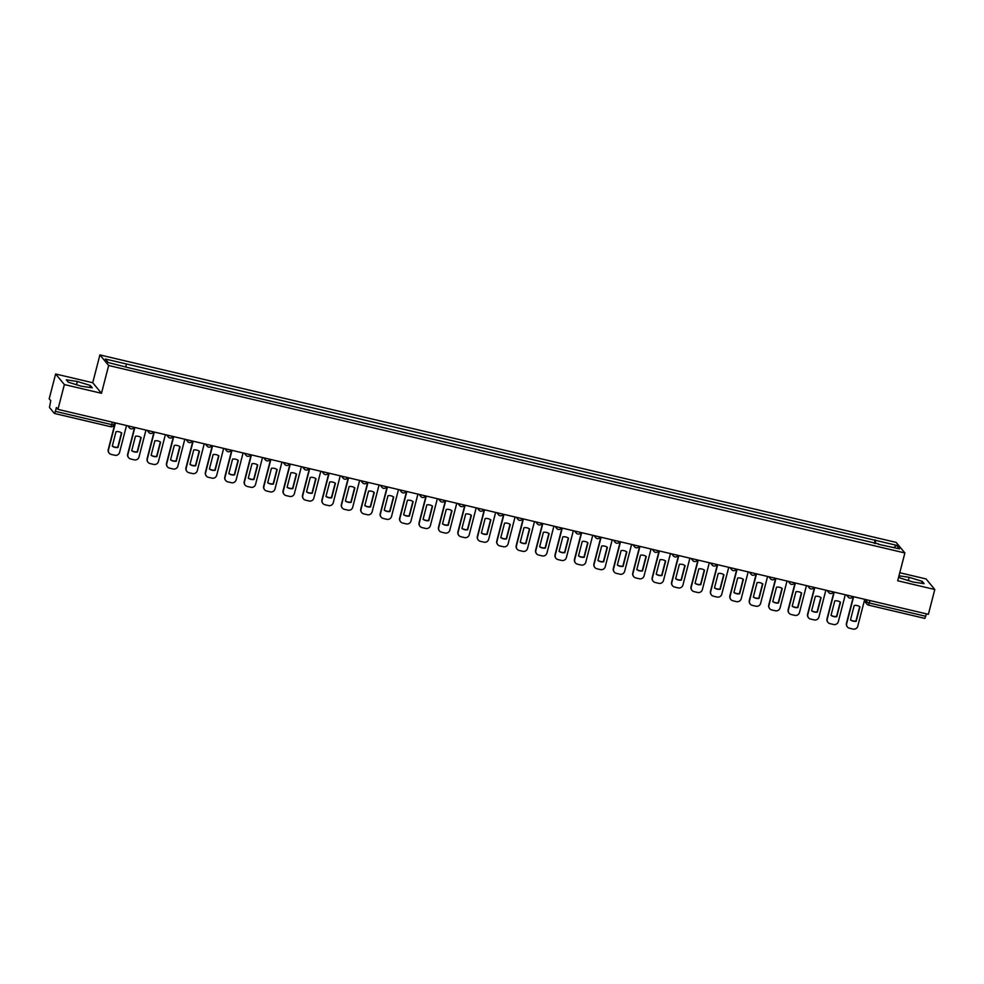 <?xml version="1.0" encoding="UTF-8"?>
<svg xmlns="http://www.w3.org/2000/svg" width="984" height="984" viewBox="0 0 984 984"><rect width="100%" height="100%" fill="white"/><g stroke="black" fill="none" stroke-linecap="round" stroke-linejoin="round"><path stroke-width="1.48" d="M55.621 373.994L64.366 384.559L57.945 409.369L928.379 614.311L934.8 589.502L897.691 580.757L904.886 552.959L896.129 542.393L99.913 354.929L92.73 382.727L55.621 373.994L49.2 398.803L50.75 400.673L49.458 407.462L54.452 413.477L55.399 411.373L111.807 424.645L113.972 424.879L114.501 422.689L113.972 424.879A2.595 2.595 0 0 1 110.86 426.748L112.447 422.21M934.8 589.502L926.055 578.936L899.77 572.737M64.366 384.559L101.475 393.293L108.658 365.494L904.886 552.959M57.945 409.369L56.395 407.499L55.399 411.373M926.473 613.856L924.886 618.407L868.54 605.123M875.305 543.562L875.625 540.388L896.547 545.308L899.487 548.863L878.392 544.3M875.625 540.388L105.313 359.025L108.252 362.567L129.581 367.991L878.564 543.931M99.913 354.929L108.658 365.494M898.798 576.464L900.077 578.014L913.078 582.024L924.111 583.672L922.168 581.323L909.179 577.313L898.982 575.788M92.73 382.727L101.475 393.293M68.253 382.173L81.242 386.183L92.287 387.831L90.331 385.47L77.342 381.472L66.297 379.812L68.253 382.173M874.321 543.34L875.219 539.884M126.235 363.945L125.952 366.737M896.547 545.308L893.878 547.547M908.33 580.56L909.179 577.313M921.651 583.303L922.168 581.323M76.506 384.719L77.342 381.472M89.815 387.462L90.331 385.47M853.632 596.71L846.683 623.598A3.899 3.801 140.4 0 0 849.45 628.222L853.054 629.071A3.899 3.801 -39.6 0 0 857.765 626.205L864.715 599.317M850.471 619.945A8.044 7.872 140.4 0 0 856.191 621.285L859.942 606.808A8.044 7.872 -39.6 0 0 854.21 605.455L850.471 619.945M853.349 596.648L846.449 623.327A3.899 3.801 140.4 0 0 847.31 626.82M850.496 619.834A8.044 7.872 140.4 0 0 855.969 621.015L859.684 606.636M834.211 592.134L827.249 619.022A3.899 3.801 140.4 0 0 830.016 623.647L833.632 624.496A3.899 3.801 -39.6 0 0 838.331 621.642L845.293 594.742M831.037 615.369A8.044 7.872 140.4 0 0 836.769 616.71L840.52 602.233A8.044 7.872 -39.6 0 0 834.789 600.88L831.037 615.369M833.928 592.073L827.027 618.751A3.899 3.801 140.4 0 0 827.876 622.257M831.062 615.258A8.044 7.872 140.4 0 0 836.548 616.439L840.262 602.06M814.777 587.559L807.827 614.459A3.899 3.801 140.4 0 0 810.595 619.071L814.211 619.92A3.899 3.801 -39.6 0 0 818.909 617.066L825.871 590.179M811.615 610.793A8.044 7.872 140.4 0 0 817.347 612.146L821.086 597.657A8.044 7.872 -39.6 0 0 815.355 596.316L811.615 610.793M814.506 587.497L807.606 614.176A3.899 3.801 140.4 0 0 808.454 617.681M811.64 610.695A8.044 7.872 140.4 0 0 817.114 611.863L820.841 597.485M795.355 582.995L788.405 609.883A3.899 3.801 140.4 0 0 791.173 614.496L794.777 615.357A3.899 3.801 -39.6 0 0 799.488 612.491L806.437 585.603M792.194 606.218A8.044 7.872 140.4 0 0 797.913 607.571L801.665 593.081A8.044 7.872 -39.6 0 0 795.933 591.741L792.194 606.218M795.072 582.922L788.172 609.6A3.899 3.801 140.4 0 0 789.033 613.106M792.218 606.119A8.044 7.872 140.4 0 0 797.692 607.288L801.406 592.909M775.933 578.42L768.971 605.308A3.899 3.801 140.4 0 0 771.739 609.932L775.355 610.781A3.899 3.801 -39.6 0 0 780.054 607.915L787.015 581.027M772.76 601.642A8.044 7.872 140.4 0 0 778.492 602.995L782.231 588.506A8.044 7.872 -39.6 0 0 776.511 587.165L772.76 601.642M775.65 578.346L768.75 605.037A3.899 3.801 140.4 0 0 769.599 608.53M772.784 601.544A8.044 7.872 140.4 0 0 778.258 602.725L781.985 588.334M756.499 573.844L749.55 600.732A3.899 3.801 140.4 0 0 752.317 605.357L755.933 606.206A3.899 3.801 -39.6 0 0 760.632 603.34L767.581 576.452M753.338 597.067A8.044 7.872 140.4 0 0 759.07 598.42L762.809 583.942A8.044 7.872 -39.6 0 0 757.077 582.589L753.338 597.067M756.229 573.77L749.328 600.461A3.899 3.801 140.4 0 0 750.177 603.955M753.363 596.968A8.044 7.872 140.4 0 0 758.836 598.149L762.551 583.77M737.077 569.269L730.128 596.156A3.899 3.801 140.4 0 0 732.895 600.781L736.499 601.63A3.899 3.801 -39.6 0 0 741.21 598.764L748.16 571.876M733.916 592.503A8.044 7.872 140.4 0 0 739.636 593.844L743.387 579.367A8.044 7.872 -39.6 0 0 737.656 578.014L733.916 592.503M736.795 569.207L729.894 595.886A3.899 3.801 140.4 0 0 730.755 599.379M733.941 592.393A8.044 7.872 140.4 0 0 739.414 593.573L743.129 579.195M717.656 564.693L710.694 591.581A3.899 3.801 140.4 0 0 713.461 596.206L717.078 597.054A3.899 3.801 -39.6 0 0 721.776 594.201L728.738 567.301M714.482 587.928A8.044 7.872 140.4 0 0 720.214 589.268L723.953 574.791A8.044 7.872 -39.6 0 0 718.234 573.438L714.482 587.928M717.373 564.631L710.473 591.31A3.899 3.801 140.4 0 0 711.321 594.803M714.507 587.817A8.044 7.872 140.4 0 0 719.981 588.998L723.707 574.619M698.222 560.117L691.272 587.018A3.899 3.801 140.4 0 0 694.04 591.63L697.656 592.479A3.899 3.801 -39.6 0 0 702.355 589.625L709.304 562.725M695.061 583.352A8.044 7.872 140.4 0 0 700.793 584.705L704.532 570.216A8.044 7.872 -39.6 0 0 698.8 568.863L695.061 583.352M697.939 560.056L691.039 586.735A3.899 3.801 140.4 0 0 691.9 590.24M695.085 583.254A8.044 7.872 140.4 0 0 700.559 584.422L704.273 570.043M678.8 555.542L671.851 582.442A3.899 3.801 140.4 0 0 674.618 587.054L678.222 587.903A3.899 3.801 -39.6 0 0 682.933 585.049L689.882 558.162M675.639 578.777A8.044 7.872 140.4 0 0 681.359 580.13L685.11 565.64A8.044 7.872 -39.6 0 0 679.378 564.299L675.639 578.777M678.517 555.48L671.617 582.159A3.899 3.801 140.4 0 0 672.466 585.664M675.664 578.678A8.044 7.872 140.4 0 0 681.137 579.847L684.852 565.468M659.378 550.978L652.417 577.866A3.899 3.801 140.4 0 0 655.184 582.491L658.8 583.34A3.899 3.801 -39.6 0 0 663.499 580.474L670.461 553.586M656.205 574.201A8.044 7.872 140.4 0 0 661.937 575.554L665.676 561.064A8.044 7.872 -39.6 0 0 659.956 559.724L656.205 574.201M659.096 550.905L652.195 577.596A3.899 3.801 140.4 0 0 653.044 581.089M656.23 574.102A8.044 7.872 140.4 0 0 661.703 575.283L665.43 560.892M639.944 546.403L632.995 573.291A3.899 3.801 140.4 0 0 635.762 577.916L639.379 578.764A3.899 3.801 -39.6 0 0 644.077 575.898L651.027 549.01M636.783 569.625A8.044 7.872 140.4 0 0 642.515 570.978L646.254 556.501A8.044 7.872 -39.6 0 0 640.523 555.148L636.783 569.625M639.661 546.329L632.761 573.02A3.899 3.801 140.4 0 0 633.622 576.513M636.808 569.527A8.044 7.872 140.4 0 0 642.281 570.708L645.996 556.329M620.523 541.827L613.573 568.715A3.899 3.801 140.4 0 0 616.341 573.34L619.945 574.189A3.899 3.801 -39.6 0 0 624.656 571.323L631.605 544.435M617.349 565.062A8.044 7.872 140.4 0 0 623.081 566.403L626.833 551.926A8.044 7.872 -39.6 0 0 621.101 550.573L617.349 565.062M620.24 541.766L613.339 568.444A3.899 3.801 140.4 0 0 614.188 571.938M617.386 564.951A8.044 7.872 140.4 0 0 622.86 566.132L626.574 551.753M601.101 537.252L594.139 564.139A3.899 3.801 140.4 0 0 596.907 568.764L600.523 569.613A3.899 3.801 -39.6 0 0 605.221 566.759L612.183 539.859M597.928 560.486A8.044 7.872 140.4 0 0 603.659 561.827L607.399 547.35A8.044 7.872 -39.6 0 0 601.679 545.997L597.928 560.486M600.818 537.19L593.918 563.869A3.899 3.801 140.4 0 0 594.766 567.362M597.952 560.376A8.044 7.872 140.4 0 0 603.426 561.557L607.153 547.178M581.667 532.676L574.717 559.576A3.899 3.801 140.4 0 0 577.485 564.189L581.101 565.037A3.899 3.801 -39.6 0 0 585.8 562.184L592.749 535.284M578.506 555.911A8.044 7.872 140.4 0 0 584.225 557.251L587.977 542.774A8.044 7.872 -39.6 0 0 582.245 541.421L578.506 555.911M581.384 532.615L574.484 559.293A3.899 3.801 140.4 0 0 575.345 562.799M578.531 555.812A8.044 7.872 140.4 0 0 584.004 556.981L587.719 542.602M562.245 528.101L555.284 555.001A3.899 3.801 140.4 0 0 558.063 559.613L561.667 560.462A3.899 3.801 -39.6 0 0 566.378 557.608L573.328 530.72M559.072 551.335A8.044 7.872 140.4 0 0 564.804 552.688L568.555 538.199A8.044 7.872 -39.6 0 0 562.823 536.858L559.072 551.335M561.962 528.039L555.062 554.718A3.899 3.801 140.4 0 0 555.911 558.223M559.109 551.237A8.044 7.872 140.4 0 0 564.582 552.405L568.297 538.027M542.824 523.537L535.862 550.425A3.899 3.801 140.4 0 0 538.629 555.038L542.245 555.899A3.899 3.801 -39.6 0 0 546.944 553.033L553.906 526.145M539.65 546.76A8.044 7.872 140.4 0 0 545.382 548.113L549.121 533.623A8.044 7.872 -39.6 0 0 543.402 532.283L539.65 546.76M542.541 523.463L535.64 550.154A3.899 3.801 140.4 0 0 536.489 553.648M539.675 546.661A8.044 7.872 140.4 0 0 545.148 547.83L548.875 533.451M523.39 518.962L516.44 545.849A3.899 3.801 140.4 0 0 519.208 550.474L522.812 551.323A3.899 3.801 -39.6 0 0 527.522 548.457L534.472 521.569M520.228 542.184A8.044 7.872 140.4 0 0 525.948 543.537L529.699 529.06A8.044 7.872 -39.6 0 0 523.968 527.707L520.228 542.184M523.107 518.888L516.206 545.579A3.899 3.801 140.4 0 0 517.067 549.072M520.253 542.086A8.044 7.872 140.4 0 0 525.727 543.266L529.441 528.875M503.968 514.386L497.006 541.274A3.899 3.801 140.4 0 0 499.786 545.899L503.39 546.747A3.899 3.801 -39.6 0 0 508.088 543.881L515.05 516.994M500.794 537.608A8.044 7.872 140.4 0 0 506.526 538.961L510.278 524.484A8.044 7.872 -39.6 0 0 504.546 523.131L500.794 537.608M503.685 514.312L496.785 541.003A3.899 3.801 140.4 0 0 497.633 544.496M500.819 537.51A8.044 7.872 140.4 0 0 506.305 538.691L510.019 524.312M484.534 509.81L477.584 536.698A3.899 3.801 140.4 0 0 480.352 541.323L483.968 542.172A3.899 3.801 -39.6 0 0 488.667 539.306L495.628 512.418M481.373 533.045A8.044 7.872 140.4 0 0 487.105 534.386L490.844 519.909A8.044 7.872 -39.6 0 0 485.112 518.556L481.373 533.045M484.263 509.749L477.363 536.428A3.899 3.801 140.4 0 0 478.212 539.921M481.397 532.934A8.044 7.872 140.4 0 0 486.871 534.115L490.598 519.736M465.112 505.235L458.163 532.123A3.899 3.801 140.4 0 0 460.93 536.747L464.534 537.596A3.899 3.801 -39.6 0 0 469.245 534.742L476.194 507.842M461.951 528.469A8.044 7.872 140.4 0 0 467.671 529.81L471.422 515.333A8.044 7.872 -39.6 0 0 465.69 513.98L461.951 528.469M464.829 505.173L457.929 531.852A3.899 3.801 140.4 0 0 458.79 535.357M461.976 528.359A8.044 7.872 140.4 0 0 467.449 529.54L471.164 515.161M445.691 500.659L438.729 527.559A3.899 3.801 140.4 0 0 441.496 532.172L445.112 533.02A3.899 3.801 -39.6 0 0 449.811 530.167L456.773 503.267M442.517 523.894A8.044 7.872 140.4 0 0 448.249 525.247L452 510.757A8.044 7.872 -39.6 0 0 446.269 509.404L442.517 523.894M445.408 500.598L438.507 527.276A3.899 3.801 140.4 0 0 439.356 530.782M442.542 523.796A8.044 7.872 140.4 0 0 448.027 524.964L451.742 510.585M426.257 496.084L419.307 522.984A3.899 3.801 140.4 0 0 422.074 527.596L425.691 528.457A3.899 3.801 -39.6 0 0 430.389 525.591L437.339 498.703M423.095 519.318A8.044 7.872 140.4 0 0 428.827 520.671L432.566 506.182A8.044 7.872 -39.6 0 0 426.835 504.841L423.095 519.318M425.986 496.022L419.086 522.701A3.899 3.801 140.4 0 0 419.934 526.206M423.12 519.22A8.044 7.872 140.4 0 0 428.594 520.388L432.32 506.01M406.835 491.52L399.885 518.408A3.899 3.801 140.4 0 0 402.653 523.033L406.257 523.882A3.899 3.801 -39.6 0 0 410.968 521.016L417.917 494.128M403.674 514.743A8.044 7.872 140.4 0 0 409.393 516.096L413.145 501.606A8.044 7.872 -39.6 0 0 407.413 500.266L403.674 514.743M406.552 491.447L399.652 518.138A3.899 3.801 140.4 0 0 400.513 521.631M403.698 514.644A8.044 7.872 140.4 0 0 409.172 515.825L412.886 501.434M387.413 486.945L380.451 513.832A3.899 3.801 140.4 0 0 383.219 518.457L386.835 519.306A3.899 3.801 -39.6 0 0 391.534 516.44L398.495 489.552M384.24 510.167A8.044 7.872 140.4 0 0 389.971 511.52L393.711 497.043A8.044 7.872 -39.6 0 0 387.991 495.69L384.24 510.167M387.13 486.871L380.23 513.562A3.899 3.801 140.4 0 0 381.079 517.055M384.264 510.069A8.044 7.872 140.4 0 0 389.738 511.249L393.465 496.871M367.979 482.369L361.03 509.257A3.899 3.801 140.4 0 0 363.797 513.882L367.413 514.73A3.899 3.801 -39.6 0 0 372.112 511.864L379.061 484.977M364.818 505.604A8.044 7.872 140.4 0 0 370.55 506.944L374.289 492.467A8.044 7.872 -39.6 0 0 368.557 491.114L364.818 505.604M367.708 482.308L360.796 508.986A3.899 3.801 140.4 0 0 361.657 512.479M364.843 505.493A8.044 7.872 140.4 0 0 370.316 506.674L374.031 492.295M348.557 477.793L341.608 504.681A3.899 3.801 140.4 0 0 344.375 509.306L347.979 510.155A3.899 3.801 -39.6 0 0 352.69 507.301L359.64 480.401M345.396 501.028A8.044 7.872 140.4 0 0 351.116 502.369L354.867 487.892A8.044 7.872 -39.6 0 0 349.136 486.539L345.396 501.028M348.274 477.732L341.374 504.411A3.899 3.801 140.4 0 0 342.223 507.904M345.421 500.918A8.044 7.872 140.4 0 0 350.894 502.098L354.609 487.72M329.136 473.218L322.174 500.118A3.899 3.801 140.4 0 0 324.941 504.731L328.558 505.579A3.899 3.801 -39.6 0 0 333.256 502.726L340.218 475.826M325.962 496.453A8.044 7.872 140.4 0 0 331.694 497.806L335.433 483.316A8.044 7.872 -39.6 0 0 329.714 481.963L325.962 496.453M328.853 473.156L321.952 499.835A3.899 3.801 140.4 0 0 322.801 503.341M325.987 496.354A8.044 7.872 140.4 0 0 331.46 497.523L335.187 483.144M309.702 468.642L302.752 495.542A3.899 3.801 140.4 0 0 305.52 500.155L309.136 501.004A3.899 3.801 -39.6 0 0 313.834 498.15L320.784 471.262M306.541 491.877A8.044 7.872 140.4 0 0 312.272 493.23L316.012 478.741A8.044 7.872 -39.6 0 0 310.28 477.4L306.541 491.877M309.419 468.581L302.518 495.259A3.899 3.801 140.4 0 0 303.38 498.765M306.565 491.779A8.044 7.872 140.4 0 0 312.039 492.947L315.753 478.568M290.28 464.079L283.33 490.967A3.899 3.801 140.4 0 0 286.098 495.579L289.702 496.44A3.899 3.801 -39.6 0 0 294.413 493.574L301.362 466.687M287.107 487.301A8.044 7.872 140.4 0 0 292.838 488.654L296.59 474.165A8.044 7.872 -39.6 0 0 290.858 472.824L287.107 487.301M289.997 464.005L283.097 490.696A3.899 3.801 140.4 0 0 283.945 494.189M287.143 487.203A8.044 7.872 140.4 0 0 292.617 488.372L296.332 473.993M270.858 459.503L263.897 486.391A3.899 3.801 140.4 0 0 266.664 491.016L270.28 491.865A3.899 3.801 -39.6 0 0 274.979 488.999L281.941 462.111M267.685 482.726A8.044 7.872 140.4 0 0 273.417 484.079L277.156 469.602A8.044 7.872 -39.6 0 0 271.436 468.249L267.685 482.726M270.575 459.43L263.675 486.121A3.899 3.801 140.4 0 0 264.524 489.614M267.709 482.627A8.044 7.872 140.4 0 0 273.183 483.808L276.91 469.429M251.424 454.928L244.475 481.816A3.899 3.801 140.4 0 0 247.242 486.44L250.858 487.289A3.899 3.801 -39.6 0 0 255.557 484.423L262.507 457.535M248.263 478.15A8.044 7.872 140.4 0 0 253.983 479.503L257.734 465.026A8.044 7.872 -39.6 0 0 252.002 463.673L248.263 478.15M251.141 454.866L244.241 481.545A3.899 3.801 140.4 0 0 245.102 485.038M248.288 478.052A8.044 7.872 140.4 0 0 253.761 479.233L257.476 464.854M232.003 450.352L225.053 477.24A3.899 3.801 140.4 0 0 227.821 481.865L231.424 482.713A3.899 3.801 -39.6 0 0 236.135 479.848L243.085 452.96M228.829 473.587A8.044 7.872 140.4 0 0 234.561 474.928L238.312 460.451A8.044 7.872 -39.6 0 0 232.581 459.097L228.829 473.587M231.72 450.291L224.819 476.969A3.899 3.801 140.4 0 0 225.668 480.463M228.866 473.476A8.044 7.872 140.4 0 0 234.34 474.657L238.054 460.278M212.581 445.777L205.619 472.677A3.899 3.801 140.4 0 0 208.387 477.289L212.003 478.138A3.899 3.801 -39.6 0 0 216.701 475.284L223.663 448.384M209.407 469.011A8.044 7.872 140.4 0 0 215.139 470.352L218.878 455.875A8.044 7.872 -39.6 0 0 213.159 454.522L209.407 469.011M212.298 445.715L205.398 472.394A3.899 3.801 140.4 0 0 206.246 475.899M209.432 468.901A8.044 7.872 140.4 0 0 214.906 470.081L218.632 455.703M193.147 441.201L186.197 468.101A3.899 3.801 140.4 0 0 188.965 472.714L192.569 473.562A3.899 3.801 -39.6 0 0 197.28 470.709L204.229 443.821M189.986 464.436A8.044 7.872 140.4 0 0 195.705 465.789L199.457 451.299A8.044 7.872 -39.6 0 0 193.725 449.959L189.986 464.436M192.864 441.139L185.964 467.818A3.899 3.801 140.4 0 0 186.825 471.324M190.01 464.337A8.044 7.872 140.4 0 0 195.484 465.506L199.198 451.127M173.725 436.638L166.763 463.526A3.899 3.801 140.4 0 0 169.543 468.138L173.147 468.999A3.899 3.801 -39.6 0 0 177.846 466.133L184.808 439.245M170.552 459.86A8.044 7.872 140.4 0 0 176.284 461.213L180.035 446.724A8.044 7.872 -39.6 0 0 174.303 445.383L170.552 459.86M173.442 436.564L166.542 463.243A3.899 3.801 140.4 0 0 167.391 466.748M170.589 459.762A8.044 7.872 140.4 0 0 176.062 460.93L179.777 446.552M154.304 432.062L147.342 458.95A3.899 3.801 140.4 0 0 150.109 463.575L153.725 464.423A3.899 3.801 -39.6 0 0 158.424 461.558L165.386 434.67M151.13 455.284A8.044 7.872 140.4 0 0 156.862 456.637L160.601 442.148A8.044 7.872 -39.6 0 0 154.882 440.807L151.13 455.284M154.021 431.988L147.12 458.679A3.899 3.801 140.4 0 0 147.969 462.173M151.155 455.186A8.044 7.872 140.4 0 0 156.628 456.367L160.355 441.976M134.87 427.487L127.92 454.374A3.899 3.801 140.4 0 0 130.688 458.999L134.291 459.848A3.899 3.801 -39.6 0 0 139.002 456.982L145.952 430.094M131.708 450.709A8.044 7.872 140.4 0 0 137.428 452.062L141.179 437.585A8.044 7.872 -39.6 0 0 135.448 436.232L131.708 450.709M134.587 427.413L127.686 454.104A3.899 3.801 140.4 0 0 128.547 457.597M131.733 450.611A8.044 7.872 140.4 0 0 137.207 451.791L140.921 437.413M115.448 422.911L108.486 449.799A3.899 3.801 140.4 0 0 111.254 454.423L114.87 455.272A3.899 3.801 -39.6 0 0 119.568 452.406L126.53 425.518M112.274 446.146A8.044 7.872 140.4 0 0 118.006 447.486L121.758 433.009A8.044 7.872 -39.6 0 0 116.026 431.656L112.274 446.146M115.165 422.849L108.265 449.528A3.899 3.801 140.4 0 0 109.113 453.021M112.299 446.035A8.044 7.872 140.4 0 0 117.785 447.216L121.499 432.837M54.452 413.477L110.86 426.748L54.514 413.464M864.629 599.65L866.584 602.011L869.426 603.02L925.833 616.304M867.138 599.883L866.584 602.011A2.595 2.534 -39.6 0 0 867.076 604.262A2.595 2.595 0 0 0 868.478 605.123L870.053 600.572M847.741 595.32A2.595 2.534 140.4 0 0 849.647 598.026M828.307 590.744A2.595 2.534 140.4 0 0 830.225 593.45M808.885 586.169A2.595 2.534 140.4 0 0 810.791 588.875M789.463 581.606A2.595 2.534 140.4 0 0 791.37 584.312M770.029 577.03A2.595 2.534 140.4 0 0 771.948 579.736M750.607 572.454A2.595 2.534 140.4 0 0 752.514 575.16M731.173 567.879A2.595 2.534 140.4 0 0 733.092 570.585M711.752 563.303A2.595 2.534 140.4 0 0 713.671 566.009M692.33 558.727A2.595 2.534 140.4 0 0 694.237 561.433M672.896 554.164A2.595 2.534 140.4 0 0 674.815 556.858M653.474 549.589A2.595 2.534 140.4 0 0 655.393 552.295M634.053 545.013A2.595 2.534 140.4 0 0 635.959 547.719M614.619 540.437A2.595 2.534 140.4 0 0 616.538 543.143M595.197 535.862A2.595 2.534 140.4 0 0 597.116 538.568M575.775 531.286A2.595 2.534 140.4 0 0 577.682 533.992M556.341 526.711A2.595 2.534 140.4 0 0 558.26 529.417M536.92 522.147A2.595 2.534 140.4 0 0 538.838 524.853M517.498 517.572A2.595 2.534 140.4 0 0 519.404 520.278M498.064 512.996A2.595 2.534 140.4 0 0 499.983 515.702M478.642 508.421A2.595 2.534 140.4 0 0 480.549 511.127M459.221 503.845A2.595 2.534 140.4 0 0 461.127 506.551M439.786 499.269A2.595 2.534 140.4 0 0 441.705 501.975M420.365 494.706A2.595 2.534 140.4 0 0 422.271 497.412M400.931 490.13A2.595 2.534 140.4 0 0 402.85 492.836M381.509 485.555A2.595 2.534 140.4 0 0 383.428 488.261M362.087 480.979A2.595 2.534 140.4 0 0 363.994 483.685M342.653 476.404A2.595 2.534 140.4 0 0 344.572 479.11M323.232 471.828A2.595 2.534 140.4 0 0 325.151 474.534M303.81 467.265A2.595 2.534 140.4 0 0 305.716 469.958M284.376 462.689A2.595 2.534 140.4 0 0 286.295 465.395M264.954 458.113A2.595 2.534 140.4 0 0 266.873 460.819M245.533 453.538A2.595 2.534 140.4 0 0 247.439 456.244M226.099 448.962A2.595 2.534 140.4 0 0 228.017 451.668M206.677 444.387A2.595 2.534 140.4 0 0 208.596 447.093M187.255 439.811A2.595 2.534 140.4 0 0 189.162 442.517M167.821 435.248A2.595 2.534 140.4 0 0 169.74 437.954M148.4 430.672A2.595 2.534 140.4 0 0 150.306 433.378M128.978 426.097A2.595 2.534 140.4 0 0 130.884 428.803M864.309 600.917L867.076 604.262A2.595 2.534 -39.6 0 0 868.429 605.098L924.886 618.407M846.511 595.037L848.294 597.19A2.595 2.595 0 0 0 852.71 596.488M827.077 590.462L828.872 592.614A2.595 2.595 0 0 0 833.276 591.913M807.655 585.886L809.438 588.038A2.595 2.595 0 0 0 813.854 587.35M788.233 581.31L790.017 583.463A2.595 2.595 0 0 0 794.432 582.774M768.799 576.735L770.595 578.899A2.595 2.595 0 0 0 774.998 578.198M749.377 572.159L751.161 574.324A2.595 2.595 0 0 0 755.577 573.623M729.956 567.596L731.739 569.748A2.595 2.595 0 0 0 736.155 569.047M710.522 563.02L712.318 565.173A2.595 2.595 0 0 0 716.721 564.472M691.1 558.445L692.884 560.597A2.595 2.595 0 0 0 697.299 559.908M671.678 553.869L673.462 556.022A2.595 2.595 0 0 0 677.878 555.333M652.244 549.293L654.028 551.458A2.595 2.595 0 0 0 658.444 550.757M632.823 544.718L634.606 546.883A2.595 2.595 0 0 0 639.022 546.182M613.401 540.154L615.184 542.307A2.595 2.595 0 0 0 619.6 541.606M593.967 535.579L595.75 537.731A2.595 2.595 0 0 0 600.166 537.03M574.545 531.003L576.329 533.156A2.595 2.595 0 0 0 580.745 532.455M555.124 526.428L556.907 528.58A2.595 2.595 0 0 0 561.311 527.891M535.69 521.852L537.473 524.005A2.595 2.595 0 0 0 541.889 523.316M516.268 517.277L518.051 519.441A2.595 2.595 0 0 0 522.467 518.74M496.846 512.701L498.63 514.866A2.595 2.595 0 0 0 503.033 514.165M477.412 508.138L479.196 510.29A2.595 2.595 0 0 0 483.611 509.589M457.99 503.562L459.774 505.714A2.595 2.595 0 0 0 464.19 505.013M438.557 498.986L440.352 501.139A2.595 2.595 0 0 0 444.756 500.45M419.135 494.411L420.918 496.563A2.595 2.595 0 0 0 425.334 495.874M399.713 489.835L401.497 492A2.595 2.595 0 0 0 405.912 491.299M380.279 485.26L382.075 487.424A2.595 2.595 0 0 0 386.478 486.723M360.857 480.696L362.641 482.849A2.595 2.595 0 0 0 367.057 482.148M341.436 476.121L343.219 478.273A2.595 2.595 0 0 0 347.635 477.572M322.002 471.545L323.798 473.698A2.595 2.595 0 0 0 328.201 473.009M302.58 466.969L304.363 469.122A2.595 2.595 0 0 0 308.779 468.433M283.158 462.394L284.942 464.546A2.595 2.595 0 0 0 289.358 463.858M263.724 457.818L265.508 459.983A2.595 2.595 0 0 0 269.923 459.282M244.303 453.255L246.086 455.407A2.595 2.595 0 0 0 250.502 454.706M224.881 448.679L226.664 450.832A2.595 2.595 0 0 0 231.08 450.131M205.447 444.104L207.23 446.256A2.595 2.595 0 0 0 211.646 445.555M186.025 439.528L187.809 441.681A2.595 2.595 0 0 0 192.224 440.992M166.603 434.953L168.387 437.105A2.595 2.595 0 0 0 172.79 436.416M147.169 430.377L148.953 432.542A2.595 2.595 0 0 0 153.369 431.841M127.748 425.801L129.531 427.966A2.595 2.595 0 0 0 133.947 427.265"/></g></svg>

